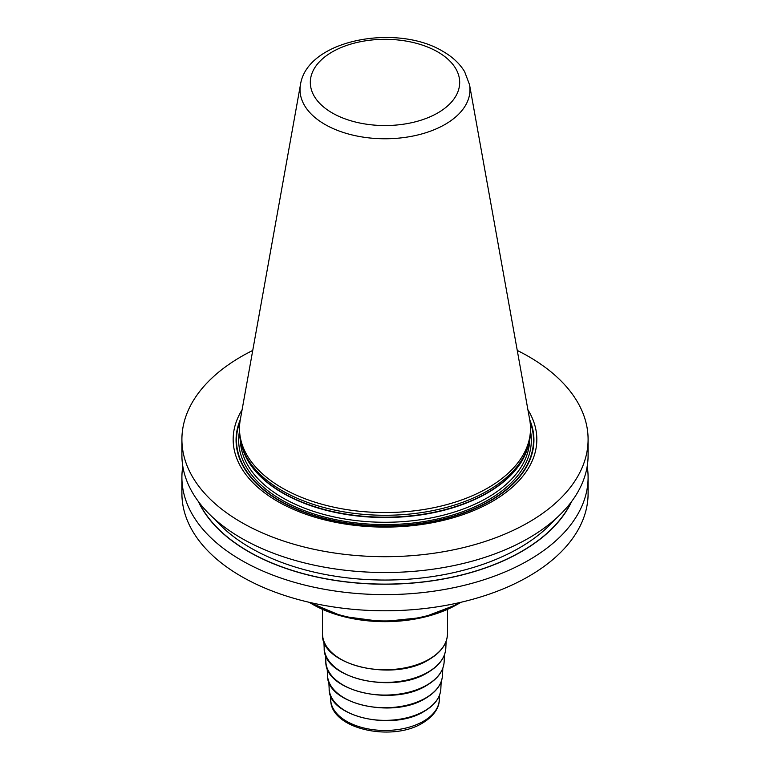 <?xml version="1.0" encoding="UTF-8"?>
<svg xmlns="http://www.w3.org/2000/svg" width="770" height="770" viewBox="0 0 770 770"><rect width="100%" height="100%" fill="white"/><g stroke="black" fill="none" stroke-linecap="round" stroke-linejoin="round"><path stroke-width="1.16" d="M517.257 350.446A203.097 117.261 180 0 1 528.615 356.52A203.097 117.261 0 0 1 588.097 439.439A203.097 117.261 0 0 1 462.722 547.768A203.097 117.261 0 0 1 241.385 522.349A203.097 117.261 180 0 1 181.903 439.439A203.097 117.261 180 0 1 252.743 350.446M588.097 439.439L588.097 455.262A203.097 117.261 180 0 1 462.722 563.592A203.097 117.261 180 0 1 241.385 538.172A203.097 117.261 180 0 1 181.903 455.262L181.903 439.439M587.192 466.312A203.097 117.261 180 0 1 588.097 477.352L588.097 493.522A203.097 117.261 0 0 1 462.722 601.851A203.097 117.261 0 0 1 241.385 576.432A203.097 117.261 180 0 1 181.903 493.522L181.903 477.352A203.097 117.261 180 0 1 182.808 466.312M588.097 477.352A203.097 117.261 180 0 1 462.722 585.691A203.097 117.261 180 0 1 241.385 560.271A203.097 117.261 180 0 1 181.903 477.352M242.078 409.842A151.834 87.665 0 0 0 277.633 501.424A151.834 87.665 0 0 0 466.283 513.475A151.834 87.665 0 0 0 527.922 409.842M242.136 447.187L242.897 449.468A144.722 83.555 180 0 0 282.667 492.723A144.722 83.555 0 0 0 427.408 513.523A144.722 83.555 0 0 0 527.104 449.468L527.864 447.187A145.501 84.007 0 0 1 427.639 511.588A145.501 84.007 0 0 1 282.118 490.673A145.501 84.007 180 0 1 242.136 447.187A145.501 84.007 180 0 1 239.499 431.267L239.499 428.553A145.501 84.007 0 0 0 282.118 487.949A145.501 84.007 0 0 0 440.681 506.159A145.501 84.007 0 0 0 530.501 428.553A145.501 84.007 0 0 0 529.731 419.891L469.527 84.652L464.608 71.648C459.7 63.612 452.51 56.864 443.01 51.426C396.964 23.254 307.192 39.52 300.473 84.652A84.979 49.068 0 0 0 324.911 124.403A84.979 49.068 0 0 0 421.536 134.009A84.979 49.068 0 0 0 469.527 84.652M527.864 447.187A145.501 84.007 0 0 0 530.501 431.267L530.501 428.553M300.473 84.652L240.269 419.891A145.501 84.007 0 0 0 239.499 428.553M198.371 501.511A193.193 111.544 180 0 0 248.392 551.561A193.193 111.544 0 0 0 435.04 580.416A193.193 111.544 0 0 0 571.629 501.511M240.317 419.669A148.937 85.99 180 0 0 279.683 500.875A148.937 85.99 0 0 0 458.025 515.014A148.937 85.99 0 0 0 529.683 419.669M530.001 421.594A148.504 85.74 0 0 1 456.398 515.294A148.504 85.74 0 0 1 279.991 500.741A148.504 85.74 180 0 1 239.999 421.594M239.499 431.113A146.338 84.488 180 0 0 281.522 499.855A146.338 84.488 0 0 0 448.13 516.333A146.338 84.488 0 0 0 530.501 431.113M240.356 440.401A144.673 83.526 180 0 0 282.706 497.815A144.673 83.526 0 0 0 439.044 516.227A144.673 83.526 0 0 0 529.644 440.401M527.768 447.466A144.673 83.526 0 0 1 429.362 513.494A144.673 83.526 0 0 1 282.706 493.05A144.673 83.526 180 0 1 242.232 447.466M437.803 51.946A74.68 43.11 0 0 0 332.197 51.946A74.68 43.11 0 0 0 332.197 112.92A74.68 43.11 0 0 0 437.803 112.92A74.68 43.11 0 0 0 437.803 51.946M198.92 502.252A193.001 111.429 180 0 0 248.527 551.474A193.001 111.429 0 0 0 571.08 502.252M215.08 519.49A190.084 109.744 180 0 0 250.597 547.903A190.084 109.744 0 0 0 554.92 519.49M310.56 602.621A103.113 59.531 0 0 0 457.909 603.526A103.113 59.531 180 0 0 459.44 602.621M309.338 602.342A102.275 59.049 0 0 0 457.322 604.363M447.495 609.388L447.495 633.672A62.495 36.084 180 0 1 429.188 659.178A62.495 36.084 180 0 1 361.082 667.003A62.495 36.084 180 0 1 322.505 633.672L322.505 609.388M446.128 641.266L445.811 648.225A60.83 35.122 180 0 1 428.014 672.133A60.83 35.122 0 0 1 362.458 679.92A60.83 35.122 0 0 1 324.189 648.225L323.872 641.266M444.473 654.76L444.146 661.805A59.175 34.159 180 0 1 426.84 685.059A59.175 34.159 0 0 1 363.074 692.634A59.175 34.159 0 0 1 325.854 661.805L325.527 654.76M442.817 668.254L442.49 675.386A57.509 33.206 180 0 1 425.666 697.995A57.509 33.206 0 0 1 363.69 705.359A57.509 33.206 0 0 1 327.51 675.386L327.183 668.254M441.162 681.748L440.835 688.967A55.854 32.244 180 0 1 424.491 710.922A55.854 32.244 0 0 1 364.306 718.073A55.854 32.244 0 0 1 329.165 688.967L328.838 681.748M439.506 695.233L439.295 699.93A54.304 31.358 180 0 1 423.404 721.278A54.304 31.358 0 0 1 364.874 728.228A54.304 31.358 0 0 1 330.705 699.93L330.494 695.233M460.864 602.294L457.563 604.286L423.134 617.415L382.632 621.65L342.506 616.337L309.136 602.294M322.505 633.672C319.791 665.078 393.22 682.49 429.015 659.563C441.046 652.431 447.206 643.807 447.495 633.672M445.811 648.225C445.127 657.724 439.141 665.809 427.841 672.489C393.47 694.473 322.986 678.38 324.189 648.225M444.146 661.805C443.491 671.055 437.658 678.928 426.667 685.416C393.229 706.802 324.68 691.152 325.854 661.805M442.49 675.386C441.845 684.376 436.186 692.038 425.492 698.351C392.989 719.132 326.374 703.915 327.51 675.386M440.835 688.967C440.209 697.707 434.704 705.147 424.318 711.278C392.758 731.452 328.068 716.687 329.165 688.967M439.295 699.93C439.372 705.368 436.118 714.839 422.538 723.059C391.94 742.184 330.628 729.075 330.705 699.93"/></g></svg>
